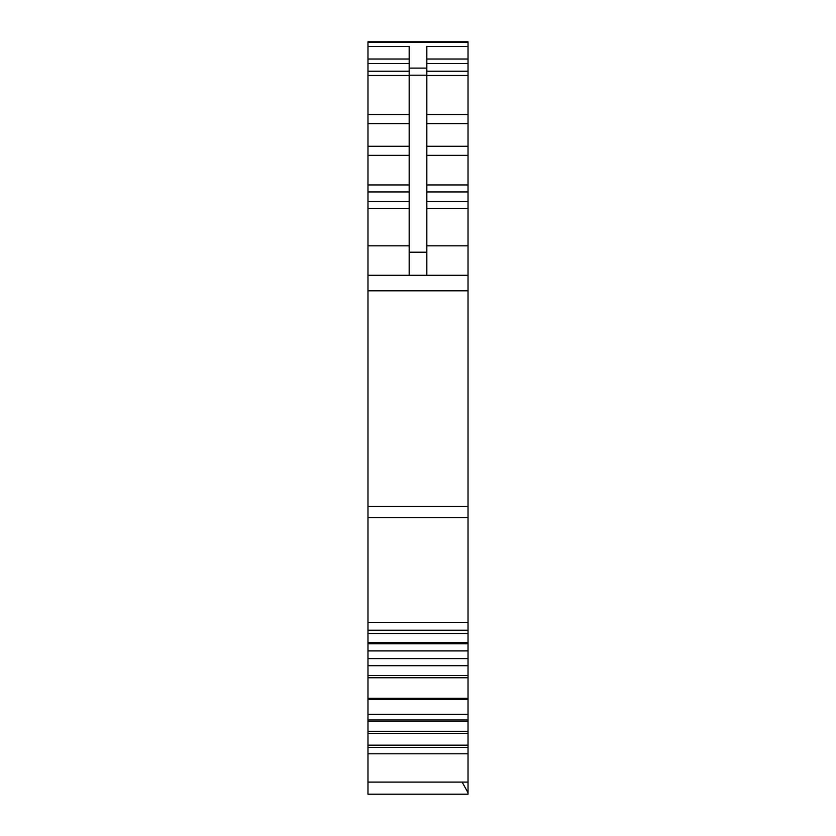 <?xml version="1.0" encoding="UTF-8"?>
<svg xmlns="http://www.w3.org/2000/svg" width="836" height="836" viewBox="0 0 836 836"><rect width="100%" height="100%" fill="white"/><g stroke="black" fill="none" stroke-linecap="round" stroke-linejoin="round"><path stroke-width="1.25" d="M468.024 792.779L468.024 782.088L462.141 782.088L468.024 792.779L468.024 794.2L367.976 794.2L456.257 794.2L367.976 794.2L367.976 745.148L468.024 745.148L468.024 721.468L367.976 721.468L367.976 733.506L468.024 733.506M367.976 745.148L367.976 733.506M468.024 721.468L468.024 719.963L367.976 719.963L367.976 721.468M367.976 719.963L367.976 714.352L468.024 714.352L468.024 719.963M468.024 714.352L468.024 698.332L367.976 698.332L367.976 699.544L468.024 699.544L367.976 699.544L367.976 714.352M468.024 698.332L468.024 650.91L367.976 650.91L367.976 658.601L468.024 658.601M367.976 698.332L367.976 665.728L468.024 665.728M367.976 665.728L367.976 658.601M468.024 650.91L468.024 642.602L367.976 642.602L367.976 643.804L468.024 643.804L367.976 643.804L367.976 650.91M468.024 642.602L468.024 506.48L367.976 506.48L367.976 633.583L468.024 633.573M367.976 642.602L367.976 633.207M468.024 506.48L468.024 290.813L367.976 290.813L367.976 506.48M468.024 290.813L468.024 275.274L367.976 275.274L367.976 290.813M409.17 201.56L367.976 201.56L367.976 275.274L468.024 275.274L468.024 245.836L426.83 245.836M367.976 201.56L367.976 41.8L468.024 41.8L468.024 46.45L426.83 46.45L426.83 275.274M447.27 794.2L384.644 794.2L447.27 794.2M367.976 794.2L468.024 794.2M468.024 46.45L468.024 245.836M367.976 46.45L409.17 46.45L409.17 275.274M468.024 782.088L468.024 745.148M468.024 731.26L367.976 731.26M367.976 677.766L468.024 677.766M468.024 675.519L367.976 675.519M468.024 517.714L367.976 517.714M409.17 245.836L367.976 245.836M409.17 208.561L367.976 208.561M409.17 191.946L367.976 191.946M409.17 184.944L367.976 184.944M409.17 155.339L367.976 155.339M409.17 146.279L367.976 146.279M409.17 123.655L367.976 123.655M409.17 114.584L367.976 114.584M409.17 75.47L367.976 75.47M409.17 71.217L367.976 71.217M409.17 63.505L367.976 63.505M409.17 59.022L367.976 59.022M468.024 42.396L367.976 42.396M468.024 208.561L426.83 208.561M468.024 201.56L426.83 201.56M468.024 191.946L426.83 191.946M468.024 184.944L426.83 184.944M468.024 155.339L426.83 155.339M468.024 146.279L426.83 146.279M468.024 123.655L426.83 123.655M468.024 114.584L426.83 114.584M468.024 75.47L426.83 75.47M468.024 71.217L426.83 71.217M468.024 63.505L426.83 63.505M468.024 59.022L426.83 59.022M426.83 252.211L409.17 252.211M409.17 68.103L426.83 68.103M409.17 75.198L426.83 75.198M468.024 630.187L367.976 630.187M468.024 630.553L367.976 630.553M468.024 622.674L367.976 622.674M462.141 782.088L367.976 782.088M468.024 753.811L367.976 753.811M468.024 747.394L367.976 747.394"/></g></svg>
